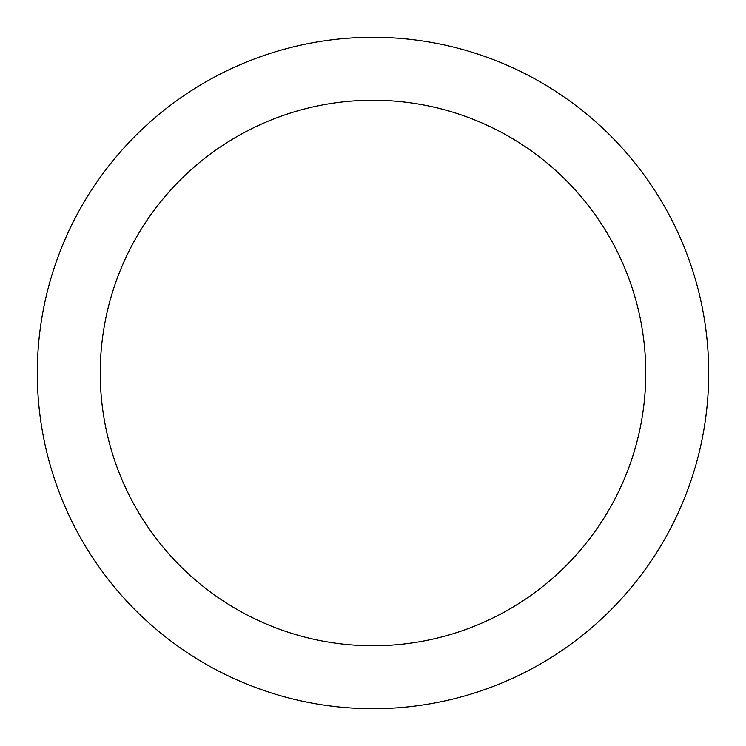 <?xml version="1.0" encoding="UTF-8"?>
<svg xmlns="http://www.w3.org/2000/svg" width="746" height="746" viewBox="0 0 746 746"><rect width="100%" height="100%" fill="white"/><g stroke="black" fill="none" stroke-linecap="round" stroke-linejoin="round"><path stroke-width="1.12" d="M100.244 373A272.756 272.756 0 0 0 373 645.756A272.756 272.756 0 0 0 645.756 373A272.756 272.756 0 0 1 373 645.756A272.756 272.756 0 0 1 100.244 373A272.756 272.756 0 0 1 373 100.244A272.756 272.756 0 0 1 645.756 373A272.756 272.756 0 0 0 373 100.244A272.756 272.756 0 0 0 100.244 373M37.3 373A335.7 335.7 0 0 1 373 37.3A335.7 335.7 0 0 1 708.7 373A335.7 335.7 0 0 1 373 708.7A335.7 335.7 0 0 1 37.3 373"/></g></svg>
